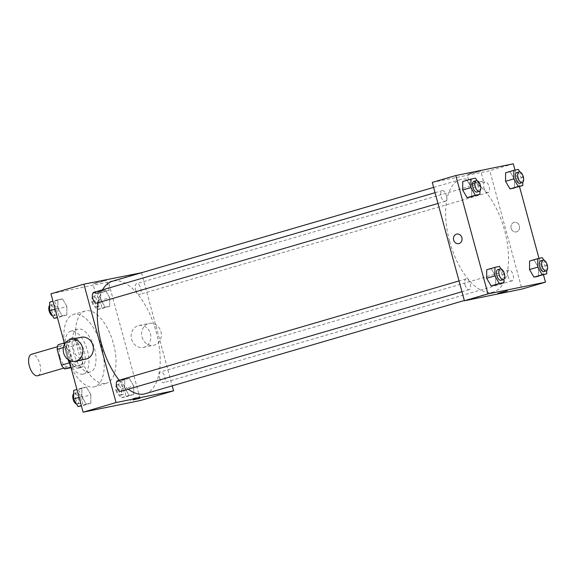 <?xml version="1.0" encoding="UTF-8"?>
<svg xmlns="http://www.w3.org/2000/svg" width="576" height="576" viewBox="0 0 576 576"><rect width="100%" height="100%" fill="white"/><g stroke="black" fill="none" stroke-linecap="round" stroke-linejoin="round"><path stroke-width="0.43" stroke-dasharray="2.88 2.16" d="M37.728 375.725A11.16 5.321 73.7 0 0 39.701 363.521A11.16 5.321 73.7 0 0 31.464 354.305M59.969 357.142A11.16 5.321 73.7 0 0 68.321 366.79A11.16 5.321 73.7 0 0 70.301 354.586A11.16 5.321 73.7 0 0 62.064 345.362A11.16 5.321 73.7 0 0 59.969 357.142M58.068 344.75L65.736 343.188A14.983 7.15 73.7 0 1 68.933 346.982L73.217 362.772A14.983 7.15 73.7 0 1 72.317 367.402L71.021 367.668M72.317 367.402L81.734 364.651L70.884 367.142M69.3 362.88L70.87 362.419L66.586 346.63L63.396 347.558M70.87 362.419A14.983 7.15 73.7 0 0 74.066 366.214M81.734 364.651A14.983 7.15 73.7 0 0 82.634 360.022L73.217 362.772M66.586 346.63A14.983 7.15 73.7 0 1 67.486 342L75.154 340.438A14.983 7.15 73.7 0 1 78.343 344.232L82.634 360.022M78.631 368.122A15.343 7.315 -106.3 0 1 67.5 355.082A15.343 7.315 -106.3 0 1 70.308 338.594A15.343 7.315 -106.3 0 1 81.634 351.274A15.343 7.315 -106.3 0 1 78.912 368.05A15.343 7.315 -106.3 0 1 78.631 368.122M80.986 367.438A15.343 7.315 73.7 0 0 81.266 367.366A15.343 7.315 73.7 0 0 83.988 350.582A15.343 7.315 73.7 0 0 72.662 337.91A15.343 7.315 73.7 0 0 69.775 354.103A15.343 7.315 73.7 0 0 80.986 367.438M75.154 340.438L65.736 343.188M67.486 342L64.217 342.958M78.343 344.232L68.933 346.982M82.807 374.162A22.32 10.642 -106.3 0 1 66.622 355.198A22.32 10.642 -106.3 0 1 70.704 331.214A22.32 10.642 -106.3 0 1 87.178 349.654A22.32 10.642 -106.3 0 1 83.218 374.062A22.32 10.642 -106.3 0 1 82.807 374.162M89.87 372.096A22.32 10.642 -106.3 0 1 73.685 353.131A22.32 10.642 -106.3 0 1 77.767 329.155A22.32 10.642 -106.3 0 1 94.241 347.587A22.32 10.642 -106.3 0 1 90.281 371.995A22.32 10.642 -106.3 0 1 89.87 372.096M64.152 342.367A37.663 17.957 -106.3 0 1 73.462 314.424A37.663 17.957 -106.3 0 1 101.261 345.535A37.663 17.957 -106.3 0 1 94.586 386.726A37.663 17.957 -106.3 0 1 93.895 386.899A37.663 17.957 -106.3 0 1 70.459 365.594M68.062 359.597A37.663 17.957 -106.3 0 1 64.404 344.498M105.66 383.458A37.663 17.957 73.7 0 0 106.351 383.285A37.663 17.957 73.7 0 0 113.033 342.101A37.663 17.957 73.7 0 0 85.234 310.982A37.663 17.957 73.7 0 0 78.149 350.734A37.663 17.957 73.7 0 0 105.66 383.458M133.74 385.97L133.675 394.502L129.146 395.424L124.69 387.814L124.762 379.282L129.283 378.36L133.74 385.97L133.675 394.502L129.146 395.424L124.69 387.814L124.762 379.282L129.283 378.36L133.74 385.97L125.503 388.375L125.431 396.907L120.91 397.829L116.453 390.218L116.518 381.686L121.046 380.765L125.503 388.375M109.764 297.72L109.699 306.252L105.17 307.174L100.714 299.563L100.786 291.031L105.307 290.11L109.764 297.72L109.699 306.252L105.17 307.174L100.714 299.563L100.786 291.031L105.307 290.11L109.764 297.72L101.527 300.125L101.455 308.657L96.934 309.586L92.477 301.975L92.542 293.436L97.07 292.514L101.527 300.125M50.954 293.81L108.468 282.082L140.63 400.464M68.99 360.187L64.62 344.095M90.871 394.704L90.799 403.243L86.278 404.165L81.821 396.554L81.886 388.022L86.414 387.094L90.871 394.704L90.799 403.243L86.278 404.165L81.821 396.554L81.886 388.022L86.414 387.094L90.871 394.704L82.634 397.116L82.562 405.648L81.403 405.886M66.895 306.461L66.823 314.993L62.302 315.914L57.845 308.304L57.91 299.772L62.438 298.85L66.895 306.461L66.823 314.993L62.302 315.914L57.845 308.304L57.91 299.772L62.438 298.85L66.895 306.461L58.658 308.866L58.586 317.398L57.427 317.635M119.203 380.218A58.586 27.936 73.7 0 0 128.261 389.196M145.174 393.746A58.586 27.936 73.7 0 0 155.563 329.674A58.586 27.936 73.7 0 0 112.313 281.275M102.535 289.836A58.586 27.936 73.7 0 0 98.266 302.71M141.494 272.75L172.224 385.841M135.576 289.548A5.58 2.664 73.7 0 0 139.752 294.372A5.58 2.664 73.7 0 0 140.746 288.266A5.58 2.664 73.7 0 0 136.627 283.658A5.58 2.664 73.7 0 0 135.576 289.548M159.552 377.798A5.58 2.664 73.7 0 0 163.735 382.622A5.58 2.664 73.7 0 0 164.722 376.517A5.58 2.664 73.7 0 0 160.603 371.909A5.58 2.664 73.7 0 0 159.552 377.798M120.859 391.356A5.58 2.664 73.7 0 0 121.853 385.258A5.58 2.664 73.7 0 0 117.734 380.65M93.758 292.399A5.58 2.664 -106.3 0 1 97.934 297.223A5.58 2.664 -106.3 0 1 96.883 303.113M141.415 272.455L108.468 282.082M96.437 282.766L92.966 283.932L99.778 282.334L106.466 280.267L96.437 282.766M131.609 339.214A11.16 9.799 -101.5 0 0 143.251 347.393A11.16 9.799 -101.5 0 0 150.624 334.505A11.16 9.799 -101.5 0 0 138.794 325.526A11.16 9.799 -101.5 0 0 131.609 339.214M85.745 359.122A11.16 9.799 78.5 0 1 73.908 350.143A11.16 9.799 78.5 0 1 81.288 337.248M142.063 337.082A11.16 9.799 -101.5 0 0 153.706 345.262A11.16 9.799 -101.5 0 0 161.078 332.374A11.16 9.799 -101.5 0 0 149.249 323.395A11.16 9.799 -101.5 0 0 142.063 337.082M99.158 292.781L95.681 293.94L102.499 292.342L109.188 290.275L99.158 292.781M132.754 398.563L139.752 396.814L132.754 398.563M449.647 241.337A58.586 27.936 73.7 0 0 493.524 291.974A58.586 27.936 73.7 0 0 503.914 227.909A58.586 27.936 73.7 0 0 460.663 179.503A58.586 27.936 73.7 0 0 449.647 241.337M446.285 195.451A5.58 2.664 -106.3 0 1 445.234 201.341A5.58 2.664 -106.3 0 1 441.115 196.733A5.58 2.664 -106.3 0 1 442.109 190.627A5.58 2.664 -106.3 0 1 446.285 195.451M507.902 276.026A5.58 2.664 73.7 0 0 512.078 280.85A5.58 2.664 73.7 0 0 513.072 274.752A5.58 2.664 73.7 0 0 508.954 270.137A5.58 2.664 73.7 0 0 507.902 276.026M465.034 284.767A5.58 2.664 73.7 0 0 469.21 289.591A5.58 2.664 73.7 0 0 470.203 283.486A5.58 2.664 73.7 0 0 466.085 278.878A5.58 2.664 73.7 0 0 465.034 284.767M483.926 187.776A5.58 2.664 73.7 0 0 488.102 192.6A5.58 2.664 73.7 0 0 489.096 186.502A5.58 2.664 73.7 0 0 484.978 181.894A5.58 2.664 73.7 0 0 483.926 187.776M432.259 182.412L489.766 170.69L521.928 289.073M518.386 169.43L505.62 172.757L510.149 171.835L514.606 179.446L514.534 187.978L514.606 179.446L522.842 177.041L522.799 182.297M499.493 266.414L486.727 269.748L491.256 268.826L495.713 276.437L495.641 284.969L495.713 276.437L503.95 274.025L503.906 279.288M515.016 170.114L519.48 186.538M538.992 258.365L543.456 274.781M542.362 257.681L529.596 261.007L534.125 260.086L538.582 267.696L538.51 276.228L538.582 267.696L546.818 265.291L546.775 270.547M475.517 178.171L462.751 181.498L467.28 180.576L471.737 188.186L471.665 196.718L471.737 188.186L479.974 185.782L479.93 191.038M513.302 163.814L489.766 170.69M470.678 173.434L467.208 174.6L474.019 173.002L480.708 170.935L470.678 173.434M511.142 228.334A4.882 4.291 -101.5 0 0 516.24 231.912A4.882 4.291 -101.5 0 0 519.466 226.274A4.882 4.291 -101.5 0 0 514.289 222.343A4.882 4.291 -101.5 0 0 511.142 228.334A4.882 4.291 -101.5 0 0 516.24 231.912A4.882 4.291 -101.5 0 0 519.466 226.274A4.882 4.291 -101.5 0 0 514.289 222.343A4.882 4.291 -101.5 0 0 511.142 228.334M456.782 234.065L456.782 234.065A4.882 4.291 78.5 0 1 461.873 237.65A4.882 4.291 78.5 0 1 458.734 243.634L458.726 243.634M473.4 183.442L469.922 184.608L476.741 183.01L483.43 180.943L473.4 183.442M497.88 293.458L507.305 290.902M476.971 180.655L479.974 185.782M477.007 192.06A5.58 2.664 73.7 0 0 478.001 185.954A5.58 2.664 73.7 0 0 473.882 181.346M467.28 180.576L471.737 188.186M519.84 171.914L522.842 177.041M519.883 183.319A5.58 2.664 73.7 0 0 520.87 177.214A5.58 2.664 73.7 0 0 516.751 172.606M510.149 171.835L514.606 179.446M500.947 268.906L503.95 274.025M500.99 280.303A5.58 2.664 73.7 0 0 501.977 274.205A5.58 2.664 73.7 0 0 497.858 269.597M491.256 268.826L495.713 276.437M543.816 260.165L546.818 265.291M543.859 271.57A5.58 2.664 73.7 0 0 544.846 265.464A5.58 2.664 73.7 0 0 540.727 260.856M534.125 260.086L538.582 267.696M49.673 302.177L54.202 301.255L58.658 308.866M51.516 310.32A5.58 2.664 73.7 0 0 55.692 315.144A5.58 2.664 73.7 0 0 56.686 309.046A5.58 2.664 73.7 0 0 52.567 304.43A5.58 2.664 73.7 0 0 51.516 310.32M66.823 314.993L58.586 317.398M62.302 315.914L57.355 317.362M57.845 308.304L55.109 309.103M57.91 299.772L52.97 301.219M62.438 298.85L54.202 301.255M52.603 315.835A5.58 2.664 73.7 0 0 53.345 315.835A5.58 2.664 73.7 0 0 54.331 309.73A5.58 2.664 73.7 0 0 50.213 305.122A5.58 2.664 73.7 0 0 49.644 305.453M94.385 301.579A5.58 2.664 73.7 0 0 98.568 306.403A5.58 2.664 73.7 0 0 99.554 300.305A5.58 2.664 73.7 0 0 95.436 295.697A5.58 2.664 73.7 0 0 94.385 301.579M109.699 306.252L101.455 308.657M105.17 307.174L96.934 309.586M100.714 299.563L92.477 301.975M100.786 291.031L92.542 293.436M105.307 290.11L97.07 292.514M92.03 302.27A5.58 2.664 73.7 0 0 96.214 307.094A5.58 2.664 73.7 0 0 97.2 300.989A5.58 2.664 73.7 0 0 93.082 296.381A5.58 2.664 73.7 0 0 92.03 302.27M73.649 390.427L78.178 389.506L82.634 397.116M75.492 398.57A5.58 2.664 73.7 0 0 79.675 403.394A5.58 2.664 73.7 0 0 80.662 397.289A5.58 2.664 73.7 0 0 76.543 392.681A5.58 2.664 73.7 0 0 75.492 398.57M90.799 403.243L82.562 405.648M86.278 404.165L81.331 405.605M81.821 396.554L79.085 397.354M81.886 388.022L76.946 389.462M86.414 387.094L78.178 389.506M76.579 404.086A5.58 2.664 73.7 0 0 77.321 404.078A5.58 2.664 73.7 0 0 78.307 397.98A5.58 2.664 73.7 0 0 74.189 393.372A5.58 2.664 73.7 0 0 73.62 393.703M118.361 389.83A5.58 2.664 73.7 0 0 122.544 394.654A5.58 2.664 73.7 0 0 123.53 388.548A5.58 2.664 73.7 0 0 119.412 383.94A5.58 2.664 73.7 0 0 118.361 389.83M133.675 394.502L125.431 396.907M129.146 395.424L120.91 397.829M124.69 387.814L116.453 390.218M124.762 379.282L116.518 381.686M129.283 378.36L121.046 380.765M116.006 390.521A5.58 2.664 73.7 0 0 120.19 395.338A5.58 2.664 73.7 0 0 121.176 389.239A5.58 2.664 73.7 0 0 117.058 384.631A5.58 2.664 73.7 0 0 116.006 390.521M63.742 368.122L68.321 366.79M57.485 346.702L62.064 345.362M72.662 337.91L70.308 338.594M81.266 367.366L78.912 368.05M77.767 329.155L70.704 331.214M90.281 371.995L83.218 374.062M85.234 310.982L73.462 314.424M106.351 383.285L94.586 386.726M143.251 347.393L153.706 345.262M138.794 325.526L149.249 323.395M109.188 290.275L106.466 280.267M95.681 293.94L92.966 283.932M130.334 399.377L130.702 400.73M139.752 396.814L140.119 398.174M460.663 179.503L433.613 187.409M493.524 291.974L464.342 300.499M437.976 203.465L445.234 201.341M435.053 192.694L442.109 190.627M508.954 270.137L160.603 371.909M512.078 280.85L163.735 382.622M466.085 278.878L459.029 280.937M469.21 289.591L461.952 291.708M484.978 181.894L136.627 283.658M488.102 192.6L139.752 294.372M483.43 180.943L480.708 170.935M469.922 184.608L467.208 174.6M52.567 304.43L50.213 305.122M55.692 315.144L53.345 315.835M95.436 295.697L93.082 296.381M98.568 306.403L96.214 307.094M76.543 392.681L74.189 393.372M79.675 403.394L77.321 404.078M119.412 383.94L117.058 384.631M122.544 394.654L120.19 395.338"/><path stroke-width="0.86" d="M57.485 346.702L31.464 354.305A11.16 5.321 73.7 0 0 29.369 366.084A11.16 5.321 73.7 0 0 37.728 375.725L63.742 368.122M71.021 367.668L64.649 368.964A14.983 7.15 73.7 0 1 61.459 365.17L57.168 349.38A14.983 7.15 73.7 0 1 58.068 344.75L64.217 342.958M70.884 367.142L64.649 368.964M63.396 347.558L57.168 349.38M69.3 362.88L61.459 365.17M70.459 365.594A37.663 17.957 -106.3 0 1 68.062 359.597M64.404 344.498A37.663 17.957 -106.3 0 1 64.152 342.367M172.224 385.841L173.578 390.838L140.63 400.464L83.117 412.186L68.99 360.187M64.62 344.095L50.954 293.81L83.909 284.177L141.494 272.75M173.578 390.838L116.071 402.559L83.117 412.186M133.121 399.917L140.119 398.174L133.121 399.917M98.266 302.71A58.586 27.936 73.7 0 0 101.297 343.102A58.586 27.936 73.7 0 0 119.203 380.218M128.261 389.196A58.586 27.936 73.7 0 0 145.174 393.746L464.342 300.499M433.613 187.409L112.313 281.275A58.586 27.936 73.7 0 0 102.535 289.836M116.071 402.559L83.909 284.177M459.029 280.937L117.734 380.65A5.58 2.664 73.7 0 0 116.683 386.539A5.58 2.664 73.7 0 0 120.859 391.356L461.952 291.708M437.976 203.465L96.883 303.113A5.58 2.664 -106.3 0 1 92.765 298.498A5.58 2.664 -106.3 0 1 93.758 292.399L435.053 192.694M70.826 339.379L81.288 337.248A11.16 9.799 78.5 0 1 92.93 345.434A11.16 9.799 78.5 0 1 85.745 359.122L75.29 361.253A11.16 9.799 78.5 0 1 63.454 352.274A11.16 9.799 78.5 0 1 70.826 339.379A11.16 9.799 78.5 0 1 82.476 347.566A11.16 9.799 78.5 0 1 75.29 361.253M543.456 274.781L545.465 282.19L521.928 289.073L464.422 300.794L432.259 182.412L455.796 175.536L513.302 163.814L515.016 170.114M545.465 282.19L487.958 293.918L464.422 300.794M500.306 292.644L507.305 290.902L500.306 292.644M514.534 187.978L510.005 188.906L505.548 181.296L505.62 172.757L505.548 181.296L510.005 188.906L522.77 185.573L518.242 186.494L513.785 178.884L513.857 170.352L518.386 169.43L519.84 171.914M495.641 284.969L491.112 285.89L486.655 278.28L486.727 269.748L486.655 278.28L491.112 285.89L503.878 282.564L499.349 283.486L494.892 275.875L494.964 267.343L499.493 266.414L500.947 268.906M519.48 186.538L538.992 258.365M487.958 293.918L455.796 175.536M538.51 276.228L533.981 277.15L529.524 269.539L529.596 261.007L529.524 269.539L533.981 277.15L546.746 273.823L542.225 274.745L537.768 267.134L537.833 258.602L542.362 257.681L543.816 260.165M471.665 196.718L467.136 197.64L462.679 190.03L462.751 181.498L462.679 190.03L467.136 197.64L479.902 194.314L475.373 195.235L470.916 187.625L470.988 179.093L475.517 178.171L476.971 180.655M461.873 237.65A4.882 4.291 78.5 0 1 458.726 243.634A4.882 4.291 78.5 0 1 453.557 239.71A4.882 4.291 78.5 0 1 456.782 234.065A4.882 4.291 78.5 0 1 461.873 237.65M458.734 243.634A4.882 4.291 78.5 0 1 453.557 239.71A4.882 4.291 78.5 0 1 456.782 234.065M507.305 290.902L497.88 293.458M479.93 191.038L479.902 194.314M476.237 180.662L473.882 181.346A5.58 2.664 73.7 0 0 472.831 187.236A5.58 2.664 73.7 0 0 477.007 192.06L479.362 191.369A5.58 2.664 73.7 0 0 480.355 185.27A5.58 2.664 73.7 0 0 476.237 180.662A5.58 2.664 73.7 0 0 475.186 186.545A5.58 2.664 73.7 0 0 479.362 191.369M475.373 195.235L467.136 197.64M470.916 187.625L462.679 190.03M470.988 179.093L462.751 181.498M522.799 182.297L522.77 185.573M519.106 171.922L516.751 172.606A5.58 2.664 73.7 0 0 515.7 178.495A5.58 2.664 73.7 0 0 519.883 183.319L522.238 182.628A5.58 2.664 73.7 0 0 523.224 176.53A5.58 2.664 73.7 0 0 519.106 171.922A5.58 2.664 73.7 0 0 518.054 177.811A5.58 2.664 73.7 0 0 522.238 182.628M518.242 186.494L510.005 188.906M513.785 178.884L505.548 181.296M513.857 170.352L505.62 172.757M503.906 279.288L503.878 282.564M500.213 268.906L497.858 269.597A5.58 2.664 73.7 0 0 496.807 275.486A5.58 2.664 73.7 0 0 500.99 280.303L503.338 279.619A5.58 2.664 73.7 0 0 504.331 273.514A5.58 2.664 73.7 0 0 500.213 268.906A5.58 2.664 73.7 0 0 499.162 274.795A5.58 2.664 73.7 0 0 503.338 279.619M499.349 283.486L491.112 285.89M494.892 275.875L486.655 278.28M494.964 267.343L486.727 269.748M546.775 270.547L546.746 273.823M543.082 260.165L540.727 260.856A5.58 2.664 73.7 0 0 539.676 266.746A5.58 2.664 73.7 0 0 543.859 271.57L546.214 270.878A5.58 2.664 73.7 0 0 547.2 264.78A5.58 2.664 73.7 0 0 543.082 260.165A5.58 2.664 73.7 0 0 542.03 266.054A5.58 2.664 73.7 0 0 546.214 270.878M542.225 274.745L533.981 277.15M537.768 267.134L529.524 269.539M537.833 258.602L529.596 261.007M57.427 317.635L54.058 318.319L49.601 310.709L49.673 302.177L52.97 301.219M57.355 317.362L54.058 318.319M55.109 309.103L49.601 310.709M49.644 305.453A5.58 2.664 73.7 0 0 49.162 311.011A5.58 2.664 73.7 0 0 52.603 315.835M81.403 405.886L78.034 406.57L73.577 398.959L73.649 390.427L76.946 389.462M81.331 405.605L78.034 406.57M79.085 397.354L73.577 398.959M73.62 393.703A5.58 2.664 73.7 0 0 73.138 399.254A5.58 2.664 73.7 0 0 76.579 404.086"/></g></svg>
